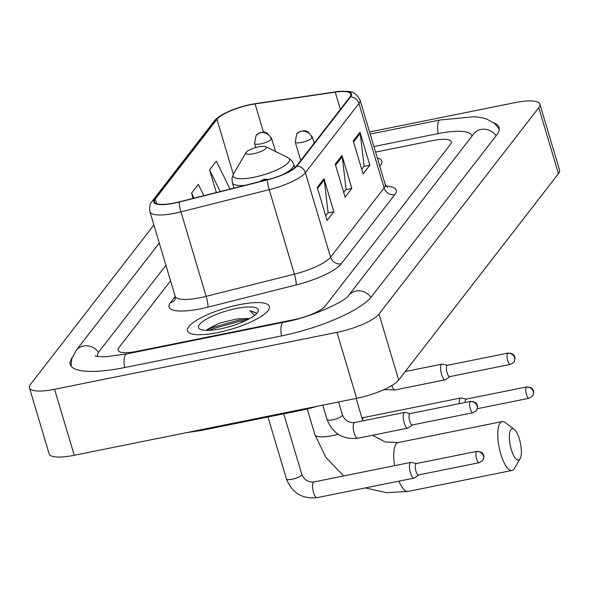 <?xml version="1.0" encoding="UTF-8"?>
<svg xmlns="http://www.w3.org/2000/svg" width="589" height="589" viewBox="0 0 589 589"><rect width="100%" height="100%" fill="white"/><g stroke="black" fill="none" stroke-linecap="round" stroke-linejoin="round"><path stroke-width="0.88" d="M217.599 332.616A42.739 10.919 -16.6 0 0 269.364 306.449A42.739 10.919 -16.6 0 0 239.208 304.704A42.739 10.919 -16.6 0 0 187.442 330.871A42.739 10.919 -16.6 0 0 217.599 332.616A42.739 10.919 -16.6 0 0 269.364 306.449A42.739 10.919 -16.6 0 0 239.208 304.704A42.739 10.919 -16.6 0 0 187.442 330.871A42.739 10.919 -16.6 0 0 217.599 332.616M379.787 166.223A42.739 10.919 -16.6 0 0 381.878 161.106A42.739 10.919 -16.6 0 0 377.328 157.97A42.739 10.919 -16.6 0 1 381.878 161.106A42.739 10.919 -16.6 0 1 379.787 166.223M174.513 202.955A28.493 7.282 163.4 0 1 154.414 201.791A28.493 7.282 163.4 0 1 155.297 198.979L216.951 119.331A28.493 7.282 163.4 0 1 255.059 103.922L335.229 92.164A28.493 7.282 163.4 0 1 350.853 94.107A28.493 7.282 163.4 0 1 349.969 96.92L296.407 166.113A28.493 7.282 163.4 0 1 267.48 179.674L179.211 201.887A28.493 7.282 163.4 0 1 174.513 202.955M174.337 203.19A29.207 7.458 -16.6 0 0 179.152 202.093L267.421 179.881A29.207 7.458 -16.6 0 0 297.07 165.973L350.632 96.787A29.207 7.458 -16.6 0 0 335.524 91.906L255.346 103.664A29.207 7.458 -16.6 0 0 253.299 103.995A29.207 7.458 -16.6 0 0 229.592 111.063A29.207 7.458 -16.6 0 0 216.296 119.464L154.635 199.111A29.207 7.458 -16.6 0 0 174.337 203.19M170.552 280.879L118.89 347.613A26.711 6.825 -16.6 0 0 118.065 350.249A26.711 6.825 -16.6 0 0 136.913 351.338L293.793 319.702A26.711 6.825 -16.6 0 0 325.312 305.986L450.43 144.364A26.711 6.825 -16.6 0 0 451.262 141.728A26.711 6.825 -16.6 0 0 432.414 140.638L375.576 152.102L432.414 140.638A26.711 6.825 -16.6 0 1 451.262 141.728A26.711 6.825 -16.6 0 1 450.43 144.364L325.312 305.986A26.711 6.825 -16.6 0 1 293.793 319.702L136.913 351.338A26.711 6.825 -16.6 0 1 118.065 350.249A26.711 6.825 -16.6 0 1 118.89 347.613L170.552 280.879M323.994 178.695L333.83 211.694L327.086 220.419L317.243 187.412L323.994 178.695A7.127 6.486 -142.3 0 1 324.237 179.859L317.567 188.48M360.004 132.186L369.84 165.185L363.089 173.91L353.253 140.904L360.004 132.186A7.127 6.486 -142.3 0 1 360.24 133.35L353.569 141.971M341.995 155.437L351.839 188.443L345.088 197.16L335.251 164.162L341.995 155.437A7.127 6.486 -142.3 0 1 342.238 156.608L335.568 165.229M230.078 189.091L216.332 161.165L209.581 169.882L216.34 192.544M203.875 195.681L198.331 184.416L191.58 193.14L193.14 198.383M351.839 188.443L345.934 189.636M343.704 192.515L346.096 189.422L342.238 156.608M369.84 165.185L363.936 166.378M361.705 169.257L364.098 166.164L360.24 133.35M333.83 211.694L327.926 212.887M325.695 215.773L328.095 212.673L324.237 179.859M191.58 193.14L194.046 198.154M209.581 169.882L220.249 191.558M471.863 136.265A48.084 12.281 -16.6 0 0 471.737 135.617A48.084 12.281 -16.6 0 0 437.811 133.659L373.919 146.543M165.907 265.286L99.077 351.611A48.084 12.281 -16.6 0 0 97.583 356.352A48.084 12.281 -16.6 0 0 97.634 356.507L97.583 356.352M153.891 224.998L30.554 384.315A35.62 9.1 -16.6 0 0 29.45 387.834A35.62 9.1 -16.6 0 0 54.578 389.285L336.967 332.336A35.62 9.1 -16.6 0 0 378.992 314.047L538.766 107.654A35.62 9.1 -16.6 0 0 539.877 104.143A35.62 9.1 -16.6 0 0 514.742 102.692L369.575 131.973M29.45 387.834L49.123 453.832A35.62 9.1 -16.6 0 0 74.258 455.29L356.639 398.333A35.62 9.1 -16.6 0 0 398.672 380.045L558.446 173.659A35.62 9.1 -16.6 0 0 559.55 170.147L539.877 104.143M72.086 357.707A76.577 19.562 -16.6 0 0 70.275 364.495A76.577 19.562 -16.6 0 0 124.308 367.617L281.189 335.98A76.577 19.562 -16.6 0 0 371.549 296.657L496.667 135.036A76.577 19.562 -16.6 0 0 499.045 127.482A76.577 19.562 -16.6 0 0 493.81 122.792M306.332 409.259L305.514 408.648M191.948 431.553L200.827 430.544L186.131 432.724M249.309 318.804A22.264 5.684 -16.6 0 0 245.267 318.546L248.742 319.105M256.451 313.797L256.37 313.127L249.95 310.594L254.573 315.439M245.267 318.546L236.476 318.973L218.828 323.354L207.394 329.376L206.525 330.377M220.529 328.831A31.165 7.959 -16.6 0 0 257.813 312.089A31.165 7.959 -16.6 0 0 236.277 308.489A31.165 7.959 -16.6 0 0 206.422 319.12A31.165 7.959 -16.6 0 0 200.201 329.266A31.165 7.959 -16.6 0 0 220.529 328.831M249.95 310.594L255.773 312.752L256.451 313.606M209.448 330.326L212.268 328.927L239.171 321.447L245.26 320.836M206.724 330.385L211.878 327.617L238.781 320.136L248.087 319.452M519.793 459.206A16.028 5.198 78.6 0 0 520.087 458.757A16.028 5.198 78.6 0 0 520.455 443.326A16.028 5.198 78.6 0 0 514.131 429.241A16.028 5.198 78.6 0 0 510.935 429.506A16.028 5.198 78.6 0 0 511.311 449.584A16.028 5.198 78.6 0 0 519.793 459.206M520.087 458.757L514.455 468.432A24.929 8.084 -101.4 0 1 513.991 469.116A24.929 8.084 -101.4 0 1 512.032 470.456A24.929 8.084 -101.4 0 1 499.921 450.931A24.929 8.084 -101.4 0 1 500.216 422.917A24.929 8.084 -101.4 0 1 502.174 421.577A24.929 8.084 -101.4 0 1 505.193 422.512L514.131 429.241M258.836 146.801A10.683 2.731 -16.6 0 0 246.047 152.536A10.683 2.731 -16.6 0 0 253.432 153.773A10.683 2.731 -16.6 0 0 263.666 150.129A10.683 2.731 -16.6 0 0 265.801 146.654A10.683 2.731 -16.6 0 0 258.836 146.801M416.423 463.543L411.277 462.394A8.01 2.599 78.6 0 0 410.894 462.387A8.01 2.599 78.6 0 0 410.268 462.814A8.01 2.599 78.6 0 0 410.452 472.857A8.01 2.599 78.6 0 0 414.06 478.099A8.01 2.599 78.6 0 0 414.413 477.944L418.705 474.889M416.563 463.572A5.787 1.877 78.6 0 0 416.29 463.572A5.787 1.877 78.6 0 0 415.834 463.882A5.787 1.877 78.6 0 0 415.967 471.134A5.787 1.877 78.6 0 0 418.58 474.918L479.181 462.696L482.612 460.561A5.787 5.272 37.7 0 0 483.407 455.938A5.787 5.272 -142.3 0 0 476.442 451.66A5.787 1.877 78.6 0 0 476.368 458.161A5.787 1.877 78.6 0 0 479.181 462.696M466.289 399.128L461.143 397.98A8.01 2.599 78.6 0 0 460.76 397.973A8.01 2.599 78.6 0 0 460.134 398.4A8.01 2.599 78.6 0 0 459.413 403.649M466.429 399.158A5.787 1.877 78.6 0 0 466.157 399.151A5.787 1.877 78.6 0 0 465.7 399.467A5.787 1.877 78.6 0 0 465.141 402.493M410.158 413.581L405.011 412.433A8.01 2.599 78.6 0 0 404.636 412.425A8.01 2.599 78.6 0 0 404.194 422.895A8.01 2.599 78.6 0 0 407.802 428.137A8.01 2.599 78.6 0 0 408.148 427.982L412.447 424.927M410.305 413.611A5.787 1.877 78.6 0 0 410.025 413.611A5.787 1.877 78.6 0 0 409.576 413.92A5.787 1.877 78.6 0 0 409.708 421.172A5.787 1.877 78.6 0 0 412.315 424.956L472.923 412.734L476.354 410.599A5.787 5.272 37.7 0 0 477.142 405.976A5.787 5.272 -142.3 0 0 470.177 401.698A5.787 1.877 78.6 0 0 470.11 408.199A5.787 1.877 78.6 0 0 472.923 412.734M447.559 365.268L442.413 364.12A8.01 2.599 78.6 0 0 442.037 364.112A8.01 2.599 78.6 0 0 441.595 374.582A8.01 2.599 78.6 0 0 445.203 379.824A8.01 2.599 78.6 0 0 445.549 379.669L449.849 376.614M447.699 365.298A5.787 1.877 78.6 0 0 447.426 365.298A5.787 1.877 78.6 0 0 446.97 365.607A5.787 1.877 78.6 0 0 447.11 372.859A5.787 1.877 78.6 0 0 449.716 376.643L510.324 364.422L513.755 362.287A5.787 5.272 37.7 0 0 514.543 357.663A5.787 5.272 -142.3 0 0 507.578 353.385A5.787 1.877 78.6 0 0 507.512 359.886A5.787 1.877 78.6 0 0 510.324 364.422M155.297 198.979L156.689 203.661M350.632 96.787A8.901 8.113 37.7 0 1 358.937 103.509L305.374 172.695A35.62 9.1 163.4 0 1 269.217 189.651L180.948 211.863A35.62 9.1 163.4 0 1 175.08 213.203A35.62 9.1 163.4 0 1 149.945 211.745L175.132 296.23A35.62 9.1 -16.6 0 0 200.26 297.681A35.62 9.1 -16.6 0 0 206.135 296.348L294.404 274.135A35.62 9.1 -16.6 0 0 330.554 257.179L384.124 187.987A35.62 9.1 -16.6 0 0 385.228 184.475L387.437 187.486M179.152 202.093A8.901 1.436 -104.1 0 0 180.948 211.863L206.135 296.348A8.901 1.436 75.9 0 1 207.814 307.171A44.521 11.375 163.4 0 1 170.442 302.628L175.198 296.481M386.067 186.198A44.521 11.375 163.4 0 1 394.836 194.576L341.274 263.762A8.901 8.113 -142.3 0 1 330.554 257.179L305.374 172.695A8.901 8.113 -142.3 0 0 297.07 165.973M335.524 91.906A8.901 4.256 -98.3 0 1 335.568 91.899C338.395 91.243 342.769 91.118 348.688 91.516C353.091 91.45 356.875 94.277 360.041 99.99A35.62 9.1 163.4 0 1 358.937 103.509L384.124 187.987A8.901 8.113 -142.3 0 0 394.836 194.576M255.346 103.664A8.901 4.256 -98.3 0 1 255.398 103.657L335.568 91.899A8.901 4.256 -98.3 0 1 335.62 91.891M341.274 263.762A44.521 11.375 163.4 0 1 296.076 284.958A8.901 1.436 75.9 0 0 294.404 274.135L269.217 189.651A8.901 1.436 -104.1 0 1 267.421 179.881M253.299 103.995L255.398 103.657A8.901 4.256 -98.3 0 1 255.442 103.657M216.296 119.464A8.901 8.113 -142.3 0 0 213.925 121.467L152.264 201.114A8.901 8.113 37.7 0 1 154.635 199.111M296.076 284.958L207.814 307.171M170.442 302.628A8.901 8.113 -142.3 0 0 174.948 299.919M335.229 92.164L340.354 109.348M255.059 103.922L263.438 132.046M216.951 119.331L233.325 174.241M370.209 134.086L440.071 119.994A14.246 4.624 78.6 0 0 438.12 133.6M496.1 135.772A14.246 12.973 -142.3 0 0 473.666 133.931L348.548 295.553C345.382 301.31 310.889 317.552 283.449 322.308L126.569 353.952L106.307 356.684L101.256 356.75L94.969 355.97M370.974 297.379A14.246 12.973 -142.3 0 0 348.548 295.553M281.498 335.914A14.246 4.624 -101.4 0 1 283.449 322.308M124.618 367.558A14.246 4.624 -101.4 0 1 126.569 353.952M71.085 366.108L71.77 358.723L76.077 350.507A14.246 12.973 37.7 0 1 98.532 352.377M558.446 173.659L538.766 107.654M398.672 380.045L378.992 314.047M356.639 398.333L336.967 332.336M74.258 455.29L54.578 389.285M338.174 434.284A24.929 6.369 163.4 0 1 332.468 435.632A24.929 6.369 163.4 0 1 314.879 434.616L325.916 457.454L343.608 475.956M372.535 435.249L385.235 442.008L398.142 442.56A24.929 8.084 78.6 0 0 396.183 443.9A24.929 8.084 78.6 0 0 394.608 465.671M398.893 481.154A24.929 8.084 78.6 0 0 408 491.44L512.032 470.456M246.047 152.536L233.531 173.88A29.45 7.524 -16.6 0 0 253.874 177.282A29.45 7.524 -16.6 0 0 282.087 167.232A29.45 7.524 -16.6 0 0 287.962 157.653L291.783 160.628L293.771 164.346A32.056 8.187 -16.6 0 1 282.705 174.624M233.958 188.112L232.331 182.664A32.056 8.187 -16.6 0 0 244.56 185.439M356.124 398.436L362.662 420.369A24.929 6.369 163.4 0 1 362.736 420.877M292.085 479.24A8.01 2.047 -16.6 0 0 301.399 475.294A8.01 2.047 -16.6 0 0 301.789 474.336C304.218 479.932 308.275 482.465 313.959 481.935A8.01 2.599 78.6 0 0 313.326 482.369A8.01 2.599 78.6 0 0 313.208 482.546A8.01 2.599 78.6 0 0 313.296 491.616A8.01 2.599 78.6 0 0 317.125 497.646C302.26 499.185 292.026 492.941 286.431 478.916A8.01 2.047 -16.6 0 0 292.085 479.24M416.29 463.572L476.891 451.343A5.787 1.877 78.6 0 0 476.442 451.66M255.788 147.544L254.573 143.488A8.901 2.275 -16.6 0 0 260.861 143.849A8.901 2.275 -16.6 0 0 271.367 139.276A8.901 8.113 -142.3 0 0 260.647 132.694A8.901 8.113 37.7 0 0 256.068 135.492L259.683 132.724L264.218 132.105L266.957 132.915L271.639 138.4A8.901 2.275 -16.6 0 1 271.367 139.276M526.308 387.245A5.787 1.877 78.6 0 0 526.235 393.746A5.787 1.877 78.6 0 0 529.047 398.282L532.478 396.147A5.787 5.272 37.7 0 0 533.273 391.523A5.787 5.272 -142.3 0 0 526.308 387.245A5.787 1.877 78.6 0 1 526.757 386.929L466.157 399.151M460.76 397.973L363.825 417.52A8.01 2.599 78.6 0 0 363.199 417.954A8.01 2.599 78.6 0 0 363.074 418.131A8.01 2.599 78.6 0 0 362.522 419.905M260.124 181.522A8.901 8.113 37.7 0 1 263.916 179.593A8.901 8.113 -142.3 0 1 267.575 179.652M332.726 419.817A8.01 2.047 -16.6 0 0 342.04 415.871A8.01 2.047 -16.6 0 0 342.43 414.914C344.859 420.509 348.916 423.042 354.6 422.519A8.01 2.599 78.6 0 0 353.842 423.123A8.01 2.599 78.6 0 0 354.158 432.989A8.01 2.599 78.6 0 0 357.766 438.231C342.901 439.762 332.667 433.519 327.072 419.493A8.01 2.047 -16.6 0 0 332.726 419.817M410.025 413.611L470.633 401.381A5.787 1.877 78.6 0 0 470.177 401.698M300.736 160.517L295.244 142.082A8.901 2.275 -16.6 0 0 301.524 142.442A8.901 2.275 -16.6 0 0 312.03 137.87A8.901 8.113 -142.3 0 0 301.318 131.281A8.901 8.113 37.7 0 0 296.731 134.086L300.353 131.318L304.881 130.699L307.627 131.502L312.31 136.994A8.901 2.275 -16.6 0 1 312.03 137.87M391.832 385.545A8.01 2.599 78.6 0 0 395.167 389.918L383.947 389.638M447.426 365.298L508.035 353.069A5.787 1.877 78.6 0 0 507.578 353.385M229.592 111.063C221.398 114.789 216.178 118.256 213.925 121.467M152.264 201.114C149.952 203.499 149.179 207.048 149.945 211.745M360.041 99.99L385.228 184.475M175.021 299.83L175.132 296.23M76.077 350.507L159.273 243.036M499.251 129.271L494.635 123.462L486.374 118.89L481.08 117.542L474.152 116.74L440.071 119.994M317.861 406.152L306.332 409.267L200.827 430.544M365.305 487.935L386.531 492.662L408 491.44M398.142 442.56L502.174 421.577M307.267 409.075L314.879 434.616M232.331 182.664L231.97 178.46L233.531 173.88M294.794 167.769L293.771 164.346M265.801 146.654L287.962 157.653M362.662 420.369L362.817 420.855M267.973 416.997L286.431 478.916M313.959 481.935L410.894 462.387M283.751 413.817L301.789 474.336M317.125 497.646L414.06 478.099M476.891 451.343C483.805 451.778 482.884 454.737 483.451 454.966C484.232 455.687 483.952 457.55 482.612 460.561M254.573 143.488L256.068 135.492M363.825 417.52L361.867 417.697M275.542 151.483L271.639 138.4M529.047 398.282L477.326 408.707M526.757 386.929C533.678 387.363 532.75 390.323 533.317 390.551C534.098 391.273 533.818 393.135 532.478 396.147M322.794 405.158L327.072 419.493M354.6 422.519L404.636 412.425M338.572 401.978L342.43 414.914M357.766 438.231L407.802 428.137M470.633 401.381C477.546 401.816 476.626 404.776 477.186 405.004C477.966 405.725 477.694 407.588 476.354 410.599M260.095 181.53L264.284 179.189L268.901 179.306M295.244 142.082L296.731 134.086M405.261 371.526L442.037 364.112M395.167 389.918L445.203 379.824M508.035 353.069C514.948 353.503 514.028 356.463 514.587 356.691C515.368 357.413 515.095 359.275 513.755 362.287M314.158 143.186L312.31 136.994"/></g></svg>
